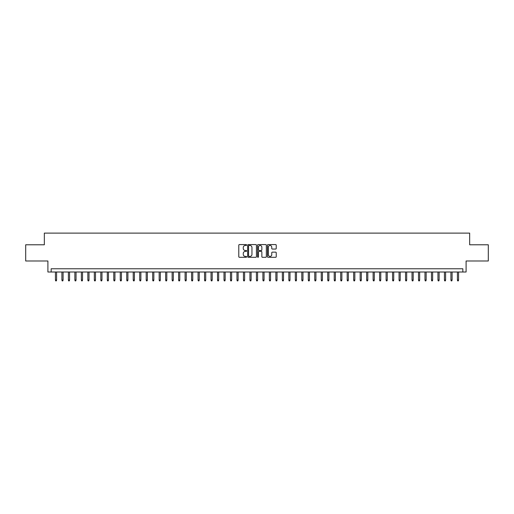 <?xml version="1.0" encoding="UTF-8"?>
<svg xmlns="http://www.w3.org/2000/svg" width="514" height="514" viewBox="0 0 514 514"><rect width="100%" height="100%" fill="white"/><g stroke="black" fill="none" stroke-linecap="round" stroke-linejoin="round"><path stroke-width="0.77" d="M246.624 245.017A0.443 0.443 0 0 0 246.18 244.574L239.421 244.574A0.636 0.636 0 0 0 238.785 245.21L238.785 256.666A0.636 0.636 0 0 0 239.421 257.302L246.18 257.302A0.443 0.443 0 0 0 246.624 256.859A0.443 0.443 0 0 0 246.18 256.409L245.306 256.409A2.037 2.037 0 0 1 243.27 254.372L243.27 253.421A2.037 2.037 0 0 1 245.306 251.385L246.18 251.385A0.443 0.443 0 0 0 246.624 250.935A0.443 0.443 0 0 0 246.18 250.491L245.306 250.491A2.037 2.037 0 0 1 243.27 248.455L243.27 247.504A2.037 2.037 0 0 1 245.306 245.467L246.18 245.467A0.443 0.443 0 0 0 246.624 245.017M275.6 249.059A0.636 0.636 0 0 0 276.236 248.423L276.236 245.21A0.636 0.636 0 0 0 275.6 244.574L268.09 244.574A0.636 0.636 0 0 0 267.453 245.21L267.453 256.666A0.636 0.636 0 0 0 268.09 257.302L275.6 257.302A0.636 0.636 0 0 0 276.236 256.666L276.236 252.785A0.636 0.636 0 0 0 275.6 252.149L272.388 252.149A0.636 0.636 0 0 0 271.752 252.785L271.752 254.706A1.703 1.703 0 0 1 270.049 256.409A1.703 1.703 0 0 1 268.347 254.706L268.347 247.17A1.703 1.703 0 0 1 270.049 245.467A1.703 1.703 0 0 1 271.752 247.17L271.752 248.423A0.636 0.636 0 0 0 272.388 249.059L275.6 249.059M462.851 272.009L466.095 272.009L466.095 260.99L488.3 260.99L488.3 244.78L469.661 244.78L469.661 233.105L44.339 233.105L44.339 244.78L25.7 244.78L25.7 260.99L47.905 260.99L47.905 272.009L462.851 272.009L462.851 268.771L51.149 268.771L51.149 272.009M256.441 245.21A0.636 0.636 0 0 0 255.805 244.574L248.294 244.574A0.636 0.636 0 0 0 247.658 245.21L247.658 256.666A0.636 0.636 0 0 0 248.294 257.302L255.805 257.302A0.636 0.636 0 0 0 256.441 256.666L256.441 245.21M258.195 244.574L265.706 244.574A0.636 0.636 0 0 1 266.342 245.21L266.342 256.666A0.636 0.636 0 0 1 265.706 257.302L262.487 257.302A0.636 0.636 0 0 1 261.851 256.666L261.851 252.021A0.636 0.636 0 0 0 261.215 251.385L259.082 251.385A0.636 0.636 0 0 0 258.446 252.021L258.446 256.859A0.443 0.443 0 0 1 258.002 257.302A0.443 0.443 0 0 1 257.559 256.859L257.559 245.21A0.636 0.636 0 0 1 258.195 244.574M248.994 245.467A0.443 0.443 0 0 0 248.551 245.91L248.551 255.966A0.443 0.443 0 0 0 248.994 256.409L249.92 256.409A2.037 2.037 0 0 0 251.956 254.372L251.956 247.504A2.037 2.037 0 0 0 249.92 245.467L248.994 245.467M261.851 247.202A1.703 1.703 0 0 0 260.148 245.499A1.703 1.703 0 0 0 258.446 247.202L258.446 249.855A0.636 0.636 0 0 0 259.082 250.491L261.215 250.491A0.636 0.636 0 0 0 261.851 249.855L261.851 247.202M56.591 280.046L56.334 280.895L55.685 280.895L55.428 280.046L56.591 280.046L56.591 272.009M55.428 280.046L55.428 272.009M63.081 280.046L62.817 280.895L62.168 280.895L61.911 280.046L63.081 280.046L63.081 272.009M61.911 280.046L61.911 272.009M69.563 280.046L69.3 280.895L68.651 280.895L68.394 280.046L69.563 280.046L69.563 272.009M68.394 280.046L68.394 272.009M76.046 280.046L75.783 280.895L75.134 280.895L74.877 280.046L76.046 280.046L76.046 272.009M74.877 280.046L74.877 272.009M82.529 280.046L82.266 280.895L81.623 280.895L81.36 280.046L82.529 280.046L82.529 272.009M81.36 280.046L81.36 272.009M89.012 280.046L88.755 280.895L88.106 280.895L87.843 280.046L89.012 280.046L89.012 272.009M87.843 280.046L87.843 272.009M95.495 280.046L95.238 280.895L94.589 280.895L94.325 280.046L95.495 280.046L95.495 272.009M94.325 280.046L94.325 272.009M101.978 280.046L101.721 280.895L101.072 280.895L100.815 280.046L101.978 280.046L101.978 272.009M100.815 280.046L100.815 272.009M108.46 280.046L108.203 280.895L107.554 280.895L107.297 280.046L108.46 280.046L108.46 272.009M107.297 280.046L107.297 272.009M114.943 280.046L114.686 280.895L114.037 280.895L113.78 280.046L114.943 280.046L114.943 272.009M113.78 280.046L113.78 272.009M121.432 280.046L121.169 280.895L120.52 280.895L120.263 280.046L121.432 280.046L121.432 272.009M120.263 280.046L120.263 272.009M127.915 280.046L127.652 280.895L127.003 280.895L126.746 280.046L127.915 280.046L127.915 272.009M126.746 280.046L126.746 272.009M134.398 280.046L134.135 280.895L133.486 280.895L133.229 280.046L134.398 280.046L134.398 272.009M133.229 280.046L133.229 272.009M140.881 280.046L140.618 280.895L139.975 280.895L139.712 280.046L140.881 280.046L140.881 272.009M139.712 280.046L139.712 272.009M147.364 280.046L147.107 280.895L146.458 280.895L146.194 280.046L147.364 280.046L147.364 272.009M146.194 280.046L146.194 272.009M153.847 280.046L153.59 280.895L152.941 280.895L152.677 280.046L153.847 280.046L153.847 272.009M152.677 280.046L152.677 272.009M160.329 280.046L160.072 280.895L159.424 280.895L159.167 280.046L160.329 280.046L160.329 272.009M159.167 280.046L159.167 272.009M166.812 280.046L166.555 280.895L165.906 280.895L165.649 280.046L166.812 280.046L166.812 272.009M165.649 280.046L165.649 272.009M173.295 280.046L173.038 280.895L172.389 280.895L172.132 280.046L173.295 280.046L173.295 272.009M172.132 280.046L172.132 272.009M179.778 280.046L179.521 280.895L178.872 280.895L178.615 280.046L179.778 280.046L179.778 272.009M178.615 280.046L178.615 272.009M186.267 280.046L186.004 280.895L185.355 280.895L185.098 280.046L186.267 280.046L186.267 272.009M185.098 280.046L185.098 272.009M192.75 280.046L192.487 280.895L191.838 280.895L191.581 280.046L192.75 280.046L192.75 272.009M191.581 280.046L191.581 272.009M199.233 280.046L198.969 280.895L198.327 280.895L198.063 280.046L199.233 280.046L199.233 272.009M198.063 280.046L198.063 272.009M205.716 280.046L205.459 280.895L204.81 280.895L204.546 280.046L205.716 280.046L205.716 272.009M204.546 280.046L204.546 272.009M212.198 280.046L211.941 280.895L211.293 280.895L211.029 280.046L212.198 280.046L212.198 272.009M211.029 280.046L211.029 272.009M218.681 280.046L218.424 280.895L217.775 280.895L217.518 280.046L218.681 280.046L218.681 272.009M217.518 280.046L217.518 272.009M225.164 280.046L224.907 280.895L224.258 280.895L224.001 280.046L225.164 280.046L225.164 272.009M224.001 280.046L224.001 272.009M231.647 280.046L231.39 280.895L230.741 280.895L230.484 280.046L231.647 280.046L231.647 272.009M230.484 280.046L230.484 272.009M238.13 280.046L237.873 280.895L237.224 280.895L236.967 280.046L238.13 280.046L238.13 272.009M236.967 280.046L236.967 272.009M244.619 280.046L244.356 280.895L243.707 280.895L243.45 280.046L244.619 280.046L244.619 272.009M243.45 280.046L243.45 272.009M251.102 280.046L250.838 280.895L250.189 280.895L249.932 280.046L251.102 280.046L251.102 272.009M249.932 280.046L249.932 272.009M257.585 280.046L257.321 280.895L256.679 280.895L256.415 280.046L257.585 280.046L257.585 272.009M256.415 280.046L256.415 272.009M264.067 280.046L263.81 280.895L263.162 280.895L262.898 280.046L264.067 280.046L264.067 272.009M262.898 280.046L262.898 272.009M270.55 280.046L270.293 280.895L269.644 280.895L269.381 280.046L270.55 280.046L270.55 272.009M269.381 280.046L269.381 272.009M277.033 280.046L276.776 280.895L276.127 280.895L275.87 280.046L277.033 280.046L277.033 272.009M275.87 280.046L275.87 272.009M283.516 280.046L283.259 280.895L282.61 280.895L282.353 280.046L283.516 280.046L283.516 272.009M282.353 280.046L282.353 272.009M289.999 280.046L289.742 280.895L289.093 280.895L288.836 280.046L289.999 280.046L289.999 272.009M288.836 280.046L288.836 272.009M296.482 280.046L296.225 280.895L295.576 280.895L295.319 280.046L296.482 280.046L296.482 272.009M295.319 280.046L295.319 272.009M302.971 280.046L302.707 280.895L302.059 280.895L301.802 280.046L302.971 280.046L302.971 272.009M301.802 280.046L301.802 272.009M309.454 280.046L309.19 280.895L308.541 280.895L308.284 280.046L309.454 280.046L309.454 272.009M308.284 280.046L308.284 272.009M315.937 280.046L315.673 280.895L315.031 280.895L314.767 280.046L315.937 280.046L315.937 272.009M314.767 280.046L314.767 272.009M322.419 280.046L322.162 280.895L321.513 280.895L321.25 280.046L322.419 280.046L322.419 272.009M321.25 280.046L321.25 272.009M328.902 280.046L328.645 280.895L327.996 280.895L327.733 280.046L328.902 280.046L328.902 272.009M327.733 280.046L327.733 272.009M335.385 280.046L335.128 280.895L334.479 280.895L334.222 280.046L335.385 280.046L335.385 272.009M334.222 280.046L334.222 272.009M341.868 280.046L341.611 280.895L340.962 280.895L340.705 280.046L341.868 280.046L341.868 272.009M340.705 280.046L340.705 272.009M348.351 280.046L348.094 280.895L347.445 280.895L347.188 280.046L348.351 280.046L348.351 272.009M347.188 280.046L347.188 272.009M354.833 280.046L354.576 280.895L353.928 280.895L353.671 280.046L354.833 280.046L354.833 272.009M353.671 280.046L353.671 272.009M361.323 280.046L361.059 280.895L360.41 280.895L360.153 280.046L361.323 280.046L361.323 272.009M360.153 280.046L360.153 272.009M367.806 280.046L367.542 280.895L366.893 280.895L366.636 280.046L367.806 280.046L367.806 272.009M366.636 280.046L366.636 272.009M374.288 280.046L374.025 280.895L373.382 280.895L373.119 280.046L374.288 280.046L374.288 272.009M373.119 280.046L373.119 272.009M380.771 280.046L380.514 280.895L379.865 280.895L379.602 280.046L380.771 280.046L380.771 272.009M379.602 280.046L379.602 272.009M387.254 280.046L386.997 280.895L386.348 280.895L386.085 280.046L387.254 280.046L387.254 272.009M386.085 280.046L386.085 272.009M393.737 280.046L393.48 280.895L392.831 280.895L392.567 280.046L393.737 280.046L393.737 272.009M392.567 280.046L392.567 272.009M400.22 280.046L399.963 280.895L399.314 280.895L399.057 280.046L400.22 280.046L400.22 272.009M399.057 280.046L399.057 272.009M406.702 280.046L406.445 280.895L405.797 280.895L405.54 280.046L406.702 280.046L406.702 272.009M405.54 280.046L405.54 272.009M413.185 280.046L412.928 280.895L412.279 280.895L412.022 280.046L413.185 280.046L413.185 272.009M412.022 280.046L412.022 272.009M419.675 280.046L419.411 280.895L418.762 280.895L418.505 280.046L419.675 280.046L419.675 272.009M418.505 280.046L418.505 272.009M426.157 280.046L425.894 280.895L425.245 280.895L424.988 280.046L426.157 280.046L426.157 272.009M424.988 280.046L424.988 272.009M432.64 280.046L432.377 280.895L431.734 280.895L431.471 280.046L432.64 280.046L432.64 272.009M431.471 280.046L431.471 272.009M439.123 280.046L438.866 280.895L438.217 280.895L437.954 280.046L439.123 280.046L439.123 272.009M437.954 280.046L437.954 272.009M445.606 280.046L445.349 280.895L444.7 280.895L444.437 280.046L445.606 280.046L445.606 272.009M444.437 280.046L444.437 272.009M452.089 280.046L451.832 280.895L451.183 280.895L450.919 280.046L452.089 280.046L452.089 272.009M450.919 280.046L450.919 272.009M458.572 280.046L458.315 280.895L457.666 280.895L457.409 280.046L458.572 280.046L458.572 272.009M457.409 280.046L457.409 272.009"/></g></svg>
